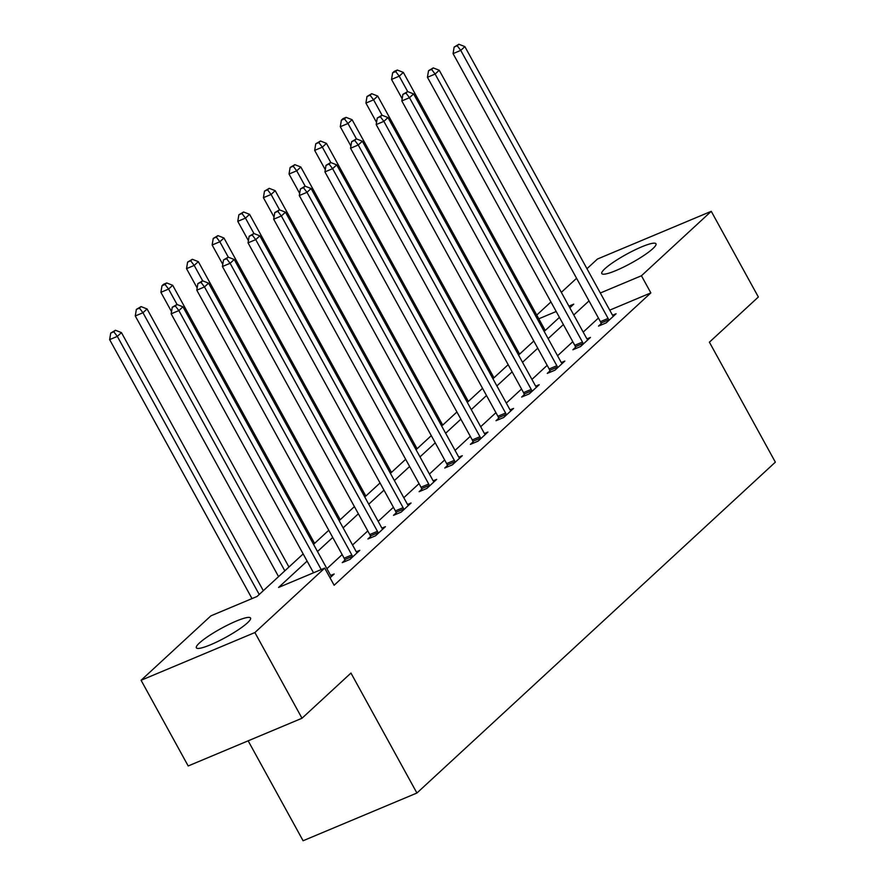 <?xml version="1.0" encoding="UTF-8"?>
<svg xmlns="http://www.w3.org/2000/svg" width="885" height="885" viewBox="0 0 885 885"><rect width="100%" height="100%" fill="white"/><g stroke="black" fill="none" stroke-linecap="round" stroke-linejoin="round"><path stroke-width="1.33" d="M652.876 248.619A30.92 5.011 151.2 0 1 623.46 267.137A30.92 5.011 151.2 0 1 601.789 273.576A30.92 5.011 151.2 0 1 604.886 268.741A30.92 5.011 151.2 0 1 634.313 250.212A30.92 5.011 151.2 0 1 655.973 243.784A30.92 5.011 151.2 0 1 652.876 248.619M247.446 622.852A30.92 5.011 151.2 0 1 218.02 641.371A30.92 5.011 151.2 0 1 196.359 647.809A30.92 5.011 151.2 0 1 199.457 642.975A30.92 5.011 151.2 0 1 228.872 624.456A30.92 5.011 151.2 0 1 250.543 618.018A30.92 5.011 151.2 0 1 247.446 622.852M248.154 740.822L303.09 840.75L416.912 793.026L775.36 462.158L709.405 342.185L758.356 297.006L711.252 211.316L641.437 275.755L600.318 293.001M416.912 793.026L350.958 673.054L302.006 718.244L188.184 765.967L141.08 680.277L210.895 615.838L257.037 596.49L303.157 553.922M536.741 315.06L550.946 301.951M561.333 292.36L576.577 278.288M586.965 268.708L597.441 259.039L711.252 211.316M307.106 561.112L278.565 587.452L324.706 568.104L334.132 585.25L650.851 292.891L609.743 310.137M598.426 318.047L583.193 332.107M572.805 341.698L557.561 355.77M547.173 365.35L531.929 379.422M521.553 389.013L506.308 403.073M495.921 412.664L480.677 426.736M470.3 436.316L455.056 450.388M444.668 459.979L429.424 474.039M419.036 483.63L403.803 497.702M393.416 507.282L378.172 521.353M367.784 530.934L352.54 545.005M342.163 554.596L326.919 568.668M330.039 577.794L334.176 573.978L330.68 575.438M344.907 560.194L342.252 562.639L349.94 559.42L359.797 550.326L356.312 551.786M370.538 536.531L367.883 538.987L375.572 535.768L385.429 526.663L381.933 528.124M396.17 512.88L393.504 515.335L401.193 512.105L411.049 503.012L407.565 504.472M421.791 489.228L419.136 491.684L426.824 488.454L436.681 479.36L433.185 480.82M447.423 465.565L444.757 468.021L452.445 464.802L462.302 455.698L458.817 457.169M473.044 441.914L470.389 444.37L478.077 441.139L487.934 432.046L484.449 433.506M498.675 418.262L496.009 420.718L503.709 417.488L513.566 408.394L510.07 409.855M524.296 394.599L521.641 397.055L529.33 393.836L539.186 384.732L535.702 386.203M549.928 370.948L547.273 373.404L554.961 370.173L564.818 361.08L561.322 362.54M575.56 347.296L572.894 349.752L580.582 346.522L590.439 337.428L586.954 338.889M601.181 323.633L598.525 326.089L606.214 322.87L616.071 313.766L612.586 315.237M302.006 718.244L254.891 632.554L141.08 680.277M650.851 292.891L641.437 275.755M324.706 568.104L254.891 632.554M589.012 300.9L573.768 314.971M563.38 324.563L548.136 338.634M537.759 348.214L522.515 362.286M512.127 371.866L496.883 385.937M486.496 395.529L471.262 409.6M460.875 419.18L445.631 433.252M435.243 442.832L419.999 456.903M409.622 466.495L394.378 480.555M383.99 490.146L368.746 504.218M358.37 513.798L343.126 527.869M332.738 537.46L317.494 551.521M569.807 307.781L573.757 304.13L568.922 306.166M556.2 311.498L538.799 318.799M313.544 544.33L328.777 530.259M339.165 520.679L354.409 506.607M364.797 497.016L380.041 482.956M390.418 473.364L405.662 459.293M416.05 449.713L431.294 435.641M441.67 426.05L456.914 411.99M467.302 402.398L482.546 388.327M492.934 378.747L508.167 364.675M518.555 355.084L533.799 341.024M544.187 331.433L559.431 317.361M321.222 569.575L178.858 310.602L182.963 306.807L330.315 574.852A3.96 2.146 67.3 0 0 331.134 576.013L331.51 576.434M313.533 572.794L171.159 313.821L178.858 310.602L175.33 305.978L176.967 304.462L172.254 307.261L175.33 305.978M172.254 307.261L171.159 313.821M182.963 306.807L176.967 304.462M263.321 590.682L121.444 332.605L117.329 336.4L109.64 339.619L252.015 598.592M113.811 331.775L115.448 330.26L110.736 333.059L113.811 331.775L117.329 336.4L259.216 594.477M115.448 330.26L121.444 332.605M109.64 339.619L110.736 333.059M352.606 556.964L352.418 556.377A3.96 2.146 67.3 0 0 351.832 554.983L204.479 286.939L208.583 283.156L355.947 551.189A3.96 2.146 67.3 0 0 356.766 552.362L357.142 552.771M345.272 561.378L344.73 559.597A3.96 2.146 67.3 0 0 344.143 558.203L196.791 290.169L204.479 286.939L200.961 282.315L202.599 280.799L197.875 283.609L200.961 282.315M197.875 283.609L196.791 290.169M208.583 283.156L202.599 280.799M378.227 533.312L378.05 532.715A3.96 2.146 67.3 0 0 377.464 531.332L230.111 263.287L234.215 259.493L381.568 527.537A3.96 2.146 67.3 0 0 382.397 528.71L382.762 529.119M370.892 537.726L370.361 535.945A3.96 2.146 67.3 0 0 369.775 534.551L222.423 266.518L230.111 263.287L226.582 258.663L228.23 257.148L223.507 259.958L226.582 258.663M223.507 259.958L222.423 266.518M234.215 259.493L228.23 257.148M288.941 567.031L147.065 308.953L142.961 312.737L135.272 315.967L278.565 576.622M139.432 308.113L141.08 306.597L136.356 309.407L139.432 308.113L142.961 312.737L284.837 570.825M141.08 306.597L147.065 308.953M135.272 315.967L136.356 309.407M314.573 543.379L172.697 285.291L168.581 289.085L160.893 292.315L171.524 311.642M165.064 284.461L166.701 282.946L163.625 284.229L161.988 285.755L165.064 284.461L168.581 289.085L177.055 304.484M166.701 282.946L172.697 285.291M160.893 292.315L161.988 285.755M403.859 509.649L403.671 509.063A3.96 2.146 67.3 0 0 403.095 507.669L255.732 239.636L259.847 235.841L407.2 503.886A3.96 2.146 67.3 0 0 408.018 505.047L408.394 505.468M396.524 514.063L395.982 512.282A3.96 2.146 67.3 0 0 395.396 510.899L248.043 242.855L255.732 239.636L252.214 235.012L253.851 233.496L249.139 236.295L252.214 235.012M249.139 236.295L248.043 242.855M259.847 235.841L253.851 233.496M429.479 485.998L429.302 485.411A3.96 2.146 67.3 0 0 428.716 484.018L281.364 215.973L285.468 212.19L432.82 480.223A3.96 2.146 67.3 0 0 433.65 481.396L434.015 481.805M422.156 490.412L421.614 488.631A3.96 2.146 67.3 0 0 421.028 487.248L273.675 219.203L281.364 215.973L277.835 211.349L279.483 209.833L274.759 212.643L277.835 211.349M274.759 212.643L273.675 219.203M285.468 212.19L279.483 209.833M455.111 462.346L454.934 461.749A3.96 2.146 67.3 0 0 454.348 460.366L306.984 192.322L311.1 188.527L458.452 456.572A3.96 2.146 67.3 0 0 459.271 457.744L459.647 458.153M447.777 466.76L447.235 464.979A3.96 2.146 67.3 0 0 446.659 463.585L299.296 195.552L306.984 192.322L303.466 187.697L305.104 186.182L300.391 188.992L303.466 187.697M300.391 188.992L299.296 195.552M311.1 188.527L305.104 186.182M340.205 519.716L198.317 261.639L194.213 265.434L186.525 268.653L197.156 287.99M190.684 260.809L192.333 259.294L187.609 262.093L190.684 260.809L194.213 265.434L202.676 280.833M192.333 259.294L198.317 261.639M186.525 268.653L187.609 262.093M365.826 496.065L223.949 237.988L219.845 241.771L212.146 245.001L222.777 264.338M216.316 237.147L217.953 235.631L213.241 238.441L216.316 237.147L219.845 241.771L228.308 257.181M217.953 235.631L223.949 237.988M212.146 245.001L213.241 238.441M391.458 472.413L249.57 214.325L245.466 218.119L237.777 221.35L248.408 240.676M241.948 213.495L243.585 211.98L238.861 214.789L241.948 213.495L245.466 218.119L253.94 233.518M243.585 211.98L249.57 214.325M237.777 221.35L238.861 214.789M480.732 438.695L480.555 438.097A3.96 2.146 67.3 0 0 479.969 436.703L332.616 168.67L336.72 164.875L484.084 432.92A3.96 2.146 67.3 0 0 484.903 434.081L485.279 434.502M473.409 443.097L472.867 441.316A3.96 2.146 67.3 0 0 472.28 439.933L324.928 171.889L332.616 168.67L329.087 164.046L330.736 162.53L326.012 165.329L329.087 164.046M326.012 165.329L324.928 171.889M336.72 164.875L330.736 162.53M417.078 448.75L275.202 190.673L271.098 194.468L263.409 197.687L274.029 217.024M267.569 189.844L269.217 188.328L264.493 191.127L267.569 189.844L271.098 194.468L279.56 209.867M269.217 188.328L275.202 190.673M263.409 197.687L264.493 191.127M506.364 415.032L506.187 414.445A3.96 2.146 67.3 0 0 505.601 413.052L358.248 145.007L362.352 141.224L509.705 409.257A3.96 2.146 67.3 0 0 510.523 410.43L510.899 410.85M499.029 419.446L498.498 417.665A3.96 2.146 67.3 0 0 497.912 416.282L350.548 148.237L358.248 145.007L354.719 140.383L356.356 138.868L351.644 141.677L354.719 140.383M351.644 141.677L350.548 148.237M362.352 141.224L356.356 138.868M442.71 425.099L300.834 167.022L296.718 170.816L289.03 174.035L299.661 193.373M293.201 166.181L294.838 164.665L290.125 167.475L293.201 166.181L296.718 170.816L305.192 186.215M294.838 164.665L300.834 167.022M289.03 174.035L290.125 167.475M531.996 391.38L531.808 390.783A3.96 2.146 67.3 0 0 531.221 389.4L383.869 121.356L387.973 117.561L535.337 385.606A3.96 2.146 67.3 0 0 536.155 386.778L536.531 387.188M524.661 395.794L524.119 394.013A3.96 2.146 67.3 0 0 523.533 392.619L376.18 124.586L383.869 121.356L380.351 116.731L381.988 115.216L377.264 118.026L380.351 116.731M377.264 118.026L376.18 124.586M387.973 117.561L381.988 115.216M468.342 401.447L326.454 143.37L322.35 147.153L314.662 150.384L325.293 169.71M318.821 142.529L320.47 141.014L315.746 143.824L318.821 142.529L322.35 147.153L330.813 162.563M320.47 141.014L326.454 143.37M314.662 150.384L315.746 143.824M557.616 367.729L557.439 367.131A3.96 2.146 67.3 0 0 556.853 365.737L409.501 97.704L413.605 93.91L560.957 361.954A3.96 2.146 67.3 0 0 561.787 363.127L562.152 363.536M550.293 372.131L549.751 370.361A3.96 2.146 67.3 0 0 549.165 368.968L401.812 100.923L409.501 97.704L405.972 93.08L407.62 91.564L402.896 94.363L405.972 93.08M402.896 94.363L401.812 100.923M413.605 93.91L407.62 91.564M493.963 377.784L352.086 119.707L347.971 123.502L340.283 126.721L350.914 146.058M344.453 118.878L346.09 117.362L343.015 118.645L341.378 120.161L344.453 118.878L347.971 123.502L356.445 138.901M346.09 117.362L352.086 119.707M340.283 126.721L341.378 120.161M583.248 344.066L583.06 343.48A3.96 2.146 67.3 0 0 582.485 342.086L435.121 74.052L439.237 70.258L586.589 338.291A3.96 2.146 67.3 0 0 587.408 339.464L587.784 339.884M575.914 348.48L575.372 346.699A3.96 2.146 67.3 0 0 574.785 345.316L427.433 77.272L435.121 74.052L431.603 69.417L433.241 67.902L428.528 70.712L431.603 69.417M428.528 70.712L427.433 77.272M439.237 70.258L433.241 67.902M519.595 354.133L377.707 96.056L373.603 99.85L365.914 103.069L376.545 122.407M370.074 95.215L371.722 93.699L366.998 96.509L370.074 95.215L373.603 99.85L382.066 115.249M371.722 93.699L377.707 96.056M365.914 103.069L366.998 96.509M608.869 320.414L608.692 319.817A3.96 2.146 67.3 0 0 608.106 318.434L460.753 50.39L464.857 46.606L612.21 314.64A3.96 2.146 67.3 0 0 613.039 315.812L613.416 316.222M601.546 324.828L601.003 323.047A3.96 2.146 67.3 0 0 600.417 321.653L453.065 53.62L460.753 50.39L457.224 45.766L458.873 44.25L454.149 47.06L457.224 45.766M454.149 47.06L453.065 53.62M464.857 46.606L458.873 44.25M545.215 330.481L403.339 72.404L399.235 76.187L391.535 79.418L402.166 98.744M395.706 71.563L397.343 70.048L394.267 71.342L392.63 72.858L395.706 71.563L399.235 76.187L407.697 91.597M397.343 70.048L403.339 72.404M391.535 79.418L392.63 72.858M352.418 556.377L344.73 559.597M351.832 554.983L344.143 558.203M378.05 532.715L370.361 535.945M377.464 531.332L369.775 534.551M403.671 509.063L395.982 512.282M403.095 507.669L395.396 510.899M429.302 485.411L421.614 488.631M428.716 484.018L421.028 487.248M454.934 461.749L447.235 464.979M454.348 460.366L446.659 463.585M480.555 438.097L472.867 441.316M479.969 436.703L472.28 439.933M506.187 414.445L498.498 417.665M505.601 413.052L497.912 416.282M531.808 390.783L524.119 394.013M531.221 389.4L523.533 392.619M557.439 367.131L549.751 370.361M556.853 365.737L549.165 368.968M583.06 343.48L575.372 346.699M582.485 342.086L574.785 345.316M608.692 319.817L601.003 323.047M608.106 318.434L600.417 321.653"/></g></svg>

